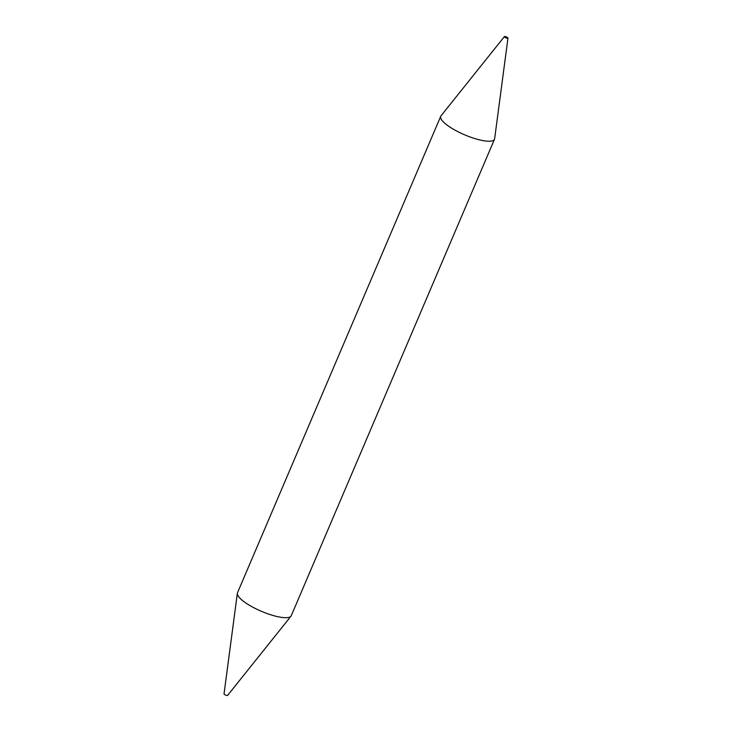 <?xml version="1.0" encoding="UTF-8"?>
<svg xmlns="http://www.w3.org/2000/svg" width="732" height="732" viewBox="0 0 732 732"><rect width="100%" height="100%" fill="white"/><g stroke="black" fill="none" stroke-linecap="round" stroke-linejoin="round"><path stroke-width="1.1" d="M506.727 38.146A1.949 0.512 -156.9 0 1 504.385 36.6A1.949 0.512 -156.9 0 1 505.592 36.646A1.949 0.512 -156.9 0 1 507.962 38.128A1.949 0.512 -156.9 0 1 506.727 38.146M507.962 38.128L494.649 138.687A29.225 7.659 -156.9 0 1 494.503 139.226A29.225 7.659 -156.9 0 1 476.166 138.97A29.225 7.659 -156.9 0 1 440.737 116.296A29.225 7.659 -156.9 0 1 441.021 115.812L504.385 36.6M494.503 139.226L291.263 615.703A29.225 7.659 -156.9 0 1 290.979 616.188L227.615 695.4A1.949 0.512 -156.9 0 1 226.408 695.354A1.949 0.512 -156.9 0 1 224.038 693.872L237.351 593.313A29.225 7.659 -156.9 0 1 237.497 592.774L440.737 116.296M290.979 616.188A29.225 7.659 -156.9 0 1 272.926 615.447A29.225 7.659 -156.9 0 1 237.351 593.313"/></g></svg>
